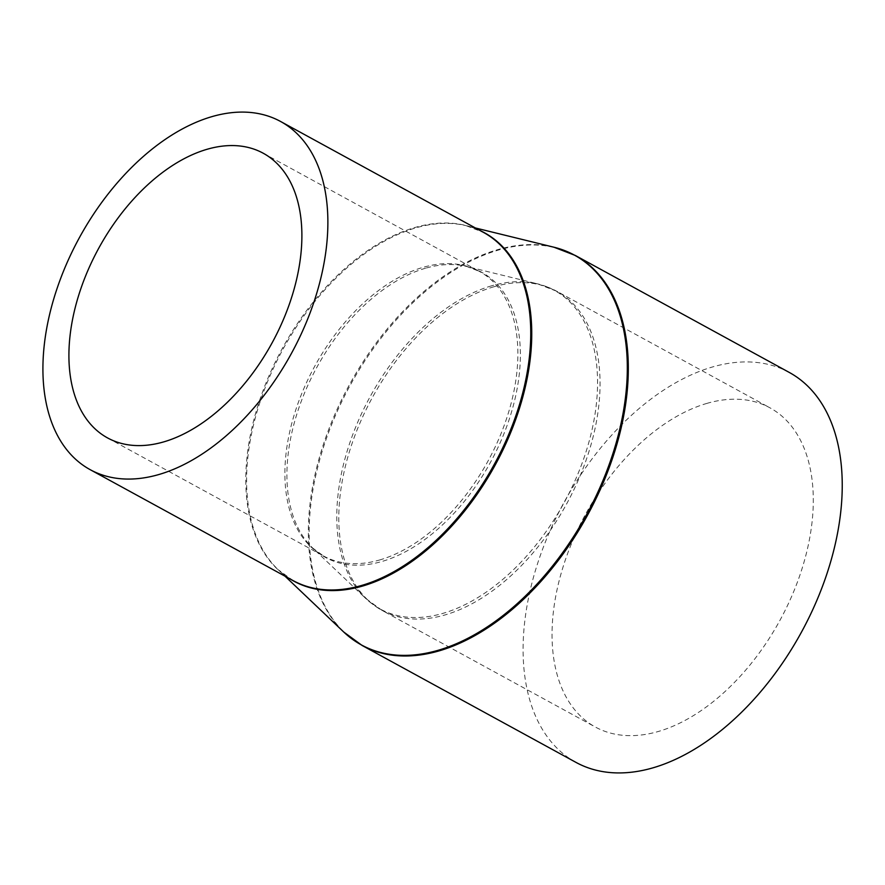 <?xml version="1.0" encoding="UTF-8"?>
<svg xmlns="http://www.w3.org/2000/svg" width="885" height="885" viewBox="0 0 885 885"><rect width="100%" height="100%" fill="white"/><g stroke="black" fill="none" stroke-linecap="round" stroke-linejoin="round"><path stroke-width="0.66" stroke-dasharray="4.42 3.32" d="M789.265 372.43A222.235 135.294 -61.3 0 0 712.624 366.932A222.235 135.294 -61.3 0 0 539.717 557.185A222.235 135.294 -61.3 0 0 576.058 762.428M707.192 403.306A181.912 110.747 -61.3 0 0 565.659 559.043A181.912 110.747 -61.3 0 0 595.395 727.05A181.912 110.747 -61.3 0 0 658.13 731.541A181.912 110.747 -61.3 0 0 799.675 575.814A181.912 110.747 -61.3 0 0 769.928 407.808A181.912 110.747 -61.3 0 0 707.192 403.306M491.651 285.8A181.58 110.537 -61.3 0 0 355.394 427.831A181.58 110.537 -61.3 0 0 365.682 598.426A181.58 110.537 -61.3 0 0 442.688 613.438A181.58 110.537 -61.3 0 0 588.237 444.513A181.58 110.537 -61.3 0 0 537.649 283.864A181.58 110.537 -61.3 0 0 491.651 285.8M493.952 286.74A181.912 110.747 -61.3 0 0 352.418 442.467A181.912 110.747 -61.3 0 0 382.165 610.473A181.912 110.747 -61.3 0 0 444.901 614.975A181.912 110.747 -61.3 0 0 586.434 459.238A181.912 110.747 -61.3 0 0 556.687 291.231A181.912 110.747 -61.3 0 0 493.952 286.74M425.552 268.221A162.563 98.965 -61.3 0 0 303.566 395.374A162.563 98.965 -61.3 0 0 312.77 548.103A162.563 98.965 -61.3 0 0 381.712 561.544A162.563 98.965 -61.3 0 0 512.017 410.319A162.563 98.965 -61.3 0 0 466.727 266.485A162.563 98.965 -61.3 0 0 425.552 268.221M379.499 560.017A162.232 98.766 -61.3 0 0 505.722 421.127A162.232 98.766 -61.3 0 0 479.194 271.297A162.232 98.766 -61.3 0 0 423.251 267.292A162.232 98.766 -61.3 0 0 297.028 406.171A162.232 98.766 -61.3 0 0 323.556 556.001A162.232 98.766 -61.3 0 0 379.499 560.017M480.466 230.742A198.561 120.88 -61.3 0 0 466.24 225.73L483.453 232.379A198.428 120.791 -61.3 0 0 415.021 227.478A198.428 120.791 -61.3 0 0 260.644 397.343A198.428 120.791 -61.3 0 0 293.09 580.593L278.2 569.697A198.561 120.88 -61.3 0 0 290.103 578.956M475.378 227.965L466.24 225.73A198.561 120.88 -61.3 0 0 415.939 227.843A198.561 120.88 -61.3 0 0 266.949 383.15A198.561 120.88 -61.3 0 0 278.2 569.697L285.014 576.179M554.043 247.247A222.102 135.206 -61.3 0 0 497.79 249.614A222.102 135.206 -61.3 0 0 331.123 423.329A222.102 135.206 -61.3 0 0 343.712 632.001M575.35 255.477A222.235 135.294 -61.3 0 0 498.709 249.99A222.235 135.294 -61.3 0 0 325.802 440.232A222.235 135.294 -61.3 0 0 362.142 645.486M107.583 437.931L323.556 556.001L312.77 548.103L365.682 598.426L382.165 610.473L595.395 727.05M263.221 153.227L479.194 271.297L466.727 266.485L537.649 283.864L556.687 291.231L769.928 407.808"/><path stroke-width="1.33" d="M207.278 149.222A162.232 98.766 -61.3 0 0 81.055 288.101A162.232 98.766 -61.3 0 0 107.583 437.931A162.232 98.766 -61.3 0 0 163.526 441.947A162.232 98.766 -61.3 0 0 289.749 303.057A162.232 98.766 -61.3 0 0 263.221 153.227A162.232 98.766 -61.3 0 0 207.278 149.222M158.647 474.592A198.428 120.791 -61.3 0 0 313.024 304.728A198.428 120.791 -61.3 0 0 280.578 121.477A198.428 120.791 -61.3 0 0 212.157 116.566A198.428 120.791 -61.3 0 0 57.768 286.43A198.428 120.791 -61.3 0 0 90.215 469.692A198.428 120.791 -61.3 0 0 158.647 474.592M362.142 645.486L576.058 762.428A222.235 135.294 -61.3 0 0 652.699 767.914A222.235 135.294 -61.3 0 0 825.605 577.673A222.235 135.294 -61.3 0 0 789.265 372.43L575.35 255.477L554.043 247.247A222.102 135.206 -61.3 0 1 615.916 443.739A222.102 135.206 -61.3 0 1 437.898 650.364A222.102 135.206 -61.3 0 1 343.712 632.001L362.142 645.486A222.235 135.294 -61.3 0 0 438.783 650.973A222.235 135.294 -61.3 0 0 611.679 460.72A222.235 135.294 -61.3 0 0 575.35 255.477M90.215 469.692L293.09 580.593A198.428 120.791 -61.3 0 0 361.511 585.494A198.428 120.791 -61.3 0 0 515.9 415.629A198.428 120.791 -61.3 0 0 483.453 232.379L280.578 121.477M290.103 578.956A198.561 120.88 -61.3 0 0 362.396 586.113A198.561 120.88 -61.3 0 0 518.024 412.775A198.561 120.88 -61.3 0 0 480.466 230.742M475.378 227.965L554.043 247.247M285.014 576.179L343.712 632.001"/></g></svg>
